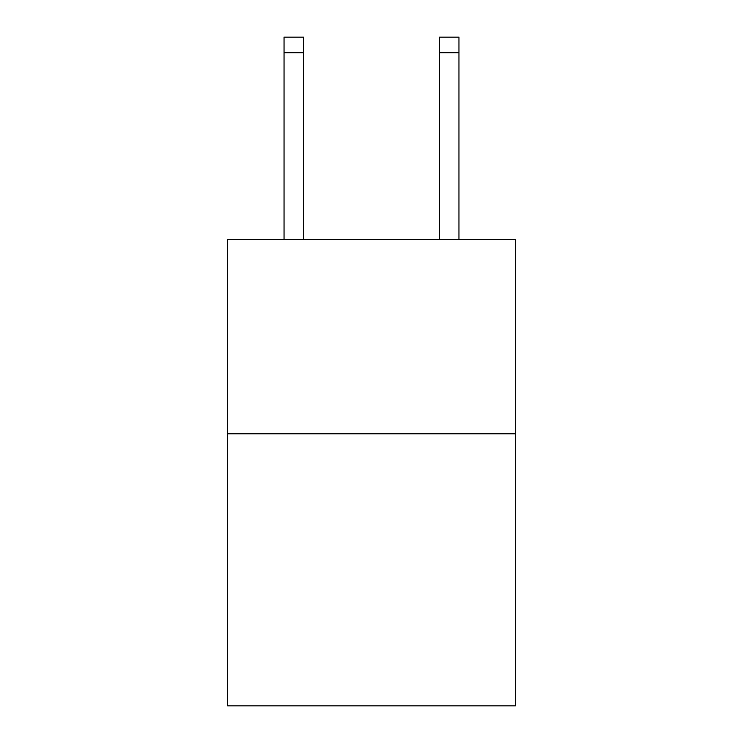 <?xml version="1.0" encoding="UTF-8"?>
<svg xmlns="http://www.w3.org/2000/svg" width="743" height="743" viewBox="0 0 743 743"><rect width="100%" height="100%" fill="white"/><g stroke="black" fill="none" stroke-linecap="round" stroke-linejoin="round"><path stroke-width="1.11" d="M515.317 433.763L515.317 705.85L227.683 705.85L227.683 239.422L515.317 239.422L515.317 433.763L227.683 433.763M303.478 239.422L303.478 52.697L284.049 52.697L284.049 37.15L303.478 37.15L303.478 52.697M284.049 239.422L284.049 52.697M458.951 239.422L458.951 37.15L439.522 37.15L439.522 239.422M439.522 52.697L458.951 52.697"/></g></svg>
